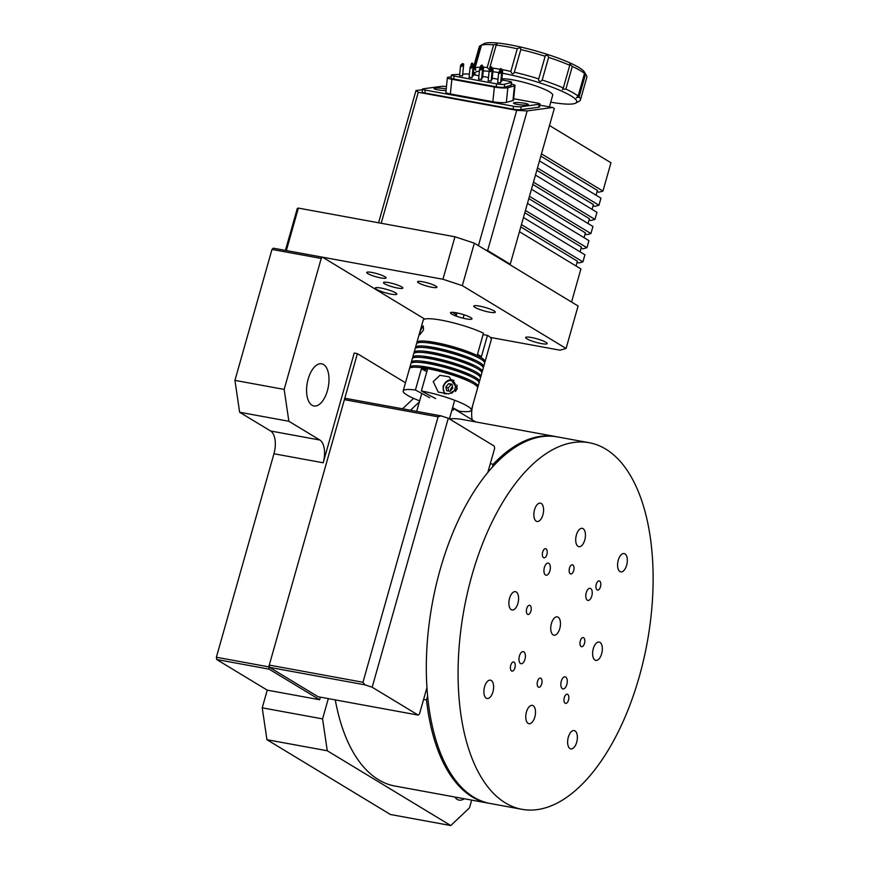 <?xml version="1.0" encoding="UTF-8"?>
<svg xmlns="http://www.w3.org/2000/svg" width="869" height="869" viewBox="0 0 869 869"><rect width="100%" height="100%" fill="white"/><g stroke="black" fill="none" stroke-linecap="round" stroke-linejoin="round"><path stroke-width="1.3" d="M556.638 436.759A186.357 93.059 100.4 0 0 555.845 436.607A186.357 93.059 100.4 0 0 493.179 464.274L490.29 463.742M555.845 436.607L462.145 419.445A186.357 93.059 100.4 0 0 449.425 418.858M327.407 390.713A21.432 10.7 100.4 0 0 321.649 363.807A21.432 10.7 100.4 0 0 308.158 379.069A21.432 10.7 100.4 0 0 313.915 405.975A21.432 10.7 100.4 0 0 327.407 390.713M489.453 803.347A186.357 93.059 100.4 0 1 488.66 803.217A186.357 93.059 100.4 0 1 426.494 699.958L427.635 695.917M492.365 467.164L493.179 464.274M479.525 381.23L473.018 404.291A18.64 9.309 100.4 0 0 472.215 419.825M424.735 319.075L322.551 257.191L321.215 258.462L284.163 389.41L234.934 380.383L239.638 412.254L270.596 431.002A18.64 9.309 100.4 0 1 273.952 453.759L216.37 657.257L216.707 659.538L269.108 669.141L268.771 666.86L357.398 353.65L354.226 353.075L323.181 462.786A18.64 9.309 100.4 0 0 319.825 440.018L288.866 421.269L284.163 389.41M320.368 697.166L319.64 699.741L269.108 669.141M402.532 408.81L413.601 398.36M405.486 382.773L357.398 353.65M268.771 666.86L216.37 657.257M288.866 421.269L239.638 412.254M321.215 258.462L271.986 249.436L234.934 380.383M322.551 257.191L273.322 248.176L271.986 249.436M475.658 421.921L453.585 408.549M450.772 825.55L327.276 750.762L266.935 739.704L390.42 814.492L450.772 825.55L469.488 807.866L471.693 800.099M266.935 739.704L262.232 707.833L267.239 690.138L216.707 659.538M327.276 750.762L322.573 718.891L262.232 707.833M319.64 699.741L267.239 690.138M322.573 718.891L328.308 698.622M426.494 699.958L423.594 699.426M335.282 699.903A186.357 93.059 100.4 0 0 394.971 786.043L488.66 803.217M454.769 797.003A21.432 10.7 100.4 0 0 459.093 800.11A21.432 10.7 100.4 0 0 464.231 798.73M410.472 410.266L419.369 401.869M566.816 684.544A6.148 3.074 100.4 0 0 565.154 676.832A6.148 3.074 100.4 0 0 561.287 681.22A6.148 3.074 100.4 0 0 562.938 688.932A6.148 3.074 100.4 0 0 566.816 684.544M524.941 659.343A6.148 3.074 100.4 0 0 523.29 651.631A6.148 3.074 100.4 0 0 519.412 656.019A6.148 3.074 100.4 0 0 521.074 663.731A6.148 3.074 100.4 0 0 524.941 659.343M549.914 570.824A6.148 3.074 100.4 0 0 548.263 563.112A6.148 3.074 100.4 0 0 544.385 567.5A6.148 3.074 100.4 0 0 546.047 575.213A6.148 3.074 100.4 0 0 549.914 570.824M591.789 596.025A6.148 3.074 100.4 0 0 590.127 588.313A6.148 3.074 100.4 0 0 586.26 592.701A6.148 3.074 100.4 0 0 587.911 600.414A6.148 3.074 100.4 0 0 591.789 596.025M568.511 700.066A4.66 2.325 100.4 0 0 567.251 694.222A4.66 2.325 100.4 0 0 564.318 697.546A4.66 2.325 100.4 0 0 565.578 703.39A4.66 2.325 100.4 0 0 568.511 700.066M541.713 683.936A4.66 2.325 100.4 0 0 540.453 678.092A4.66 2.325 100.4 0 0 537.52 681.415A4.66 2.325 100.4 0 0 538.78 687.26A4.66 2.325 100.4 0 0 541.713 683.936M514.915 667.805A4.66 2.325 100.4 0 0 513.666 661.961A4.66 2.325 100.4 0 0 510.733 665.285A4.66 2.325 100.4 0 0 511.982 671.129A4.66 2.325 100.4 0 0 514.915 667.805M530.894 611.157A4.66 2.325 100.4 0 0 529.645 605.313A4.66 2.325 100.4 0 0 526.712 608.637A4.66 2.325 100.4 0 0 527.961 614.481A4.66 2.325 100.4 0 0 530.894 611.157M546.883 554.509A4.66 2.325 100.4 0 0 545.623 548.665A4.66 2.325 100.4 0 0 542.691 551.989A4.66 2.325 100.4 0 0 543.951 557.822A4.66 2.325 100.4 0 0 546.883 554.509M573.681 570.629A4.66 2.325 100.4 0 0 572.421 564.796A4.66 2.325 100.4 0 0 569.488 568.109A4.66 2.325 100.4 0 0 570.748 573.953A4.66 2.325 100.4 0 0 573.681 570.629M600.479 586.76A4.66 2.325 100.4 0 0 599.219 580.916A4.66 2.325 100.4 0 0 596.286 584.24A4.66 2.325 100.4 0 0 597.546 590.084A4.66 2.325 100.4 0 0 600.479 586.76M584.489 643.408A4.66 2.325 100.4 0 0 583.24 637.574A4.66 2.325 100.4 0 0 580.307 640.887A4.66 2.325 100.4 0 0 581.557 646.732A4.66 2.325 100.4 0 0 584.489 643.408M576.69 742.256A9.32 4.649 100.4 0 0 574.181 730.579A9.32 4.649 100.4 0 0 568.315 737.216A9.32 4.649 100.4 0 0 570.814 748.904A9.32 4.649 100.4 0 0 576.69 742.256M534.815 717.055A9.32 4.649 100.4 0 0 532.306 705.378A9.32 4.649 100.4 0 0 526.44 712.015A9.32 4.649 100.4 0 0 528.949 723.703A9.32 4.649 100.4 0 0 534.815 717.055M492.94 691.854A9.32 4.649 100.4 0 0 490.442 680.166A9.32 4.649 100.4 0 0 484.565 686.814A9.32 4.649 100.4 0 0 487.074 698.502A9.32 4.649 100.4 0 0 492.94 691.854M517.913 603.347A9.32 4.649 100.4 0 0 515.415 591.659A9.32 4.649 100.4 0 0 509.549 598.306A9.32 4.649 100.4 0 0 512.047 609.984A9.32 4.649 100.4 0 0 517.913 603.347M542.897 514.828A9.32 4.649 100.4 0 0 540.388 503.14A9.32 4.649 100.4 0 0 534.522 509.788A9.32 4.649 100.4 0 0 537.02 521.476A9.32 4.649 100.4 0 0 542.897 514.828M584.761 540.029A9.32 4.649 100.4 0 0 582.252 528.341A9.32 4.649 100.4 0 0 576.386 534.989A9.32 4.649 100.4 0 0 578.895 546.677A9.32 4.649 100.4 0 0 584.761 540.029M626.636 565.23A9.32 4.649 100.4 0 0 624.127 553.542A9.32 4.649 100.4 0 0 618.261 560.19A9.32 4.649 100.4 0 0 620.77 571.878A9.32 4.649 100.4 0 0 626.636 565.23M601.663 653.749A9.32 4.649 100.4 0 0 599.154 642.061A9.32 4.649 100.4 0 0 593.288 648.708A9.32 4.649 100.4 0 0 595.797 660.386A9.32 4.649 100.4 0 0 601.663 653.749M559.788 628.548A9.32 4.649 100.4 0 0 557.279 616.86A9.32 4.649 100.4 0 0 551.413 623.507A9.32 4.649 100.4 0 0 553.922 635.185A9.32 4.649 100.4 0 0 559.788 628.548M589.193 442.723L557.431 436.901A186.357 93.059 100.4 0 0 440.094 569.803A186.357 93.059 100.4 0 0 490.246 803.499L522.008 809.321A186.357 93.059 100.4 0 0 639.345 676.43A186.357 93.059 100.4 0 0 589.193 442.723A186.357 93.059 100.4 0 0 471.856 575.615A186.357 93.059 100.4 0 0 522.008 809.321M426.972 687.52L419.521 713.829L418.185 715.089L372.171 687.227L364.893 684.826L362.97 682.263L438.085 416.827L441.007 415.86L448.285 418.25L494.298 446.123L494.635 448.393L487.835 472.41M362.97 682.263L269.271 665.089L269.607 667.37L318.141 696.753L418.185 715.089M269.607 667.37L364.893 684.826M269.271 665.089L344.385 399.664L438.085 416.827M344.385 399.664L345.721 398.393L441.007 415.86M448.285 418.25L372.171 687.227M422.714 281.773A10.059 1.629 -164.2 0 0 417.554 281.762A10.059 1.629 -164.2 0 0 422.041 284.5A10.059 1.629 -164.2 0 0 431.752 287.237A10.059 1.629 -164.2 0 0 436.922 287.248A10.059 1.629 -164.2 0 0 432.436 284.511A10.059 1.629 -164.2 0 0 422.714 281.773M371.899 272.453A10.059 1.629 -164.2 0 0 366.74 272.453A10.059 1.629 -164.2 0 0 371.226 275.191A10.059 1.629 -164.2 0 0 380.937 277.928A10.059 1.629 -164.2 0 0 386.097 277.939A10.059 1.629 -164.2 0 0 381.61 275.201A10.059 1.629 -164.2 0 0 371.899 272.453M388.639 282.588A10.059 1.629 -164.2 0 0 383.468 282.588A10.059 1.629 -164.2 0 0 387.954 285.325A10.059 1.629 -164.2 0 0 397.665 288.063A10.059 1.629 -164.2 0 0 402.836 288.063A10.059 1.629 -164.2 0 0 398.35 285.336A10.059 1.629 -164.2 0 0 388.639 282.588M531.372 337.509A11.178 1.803 -164.2 0 0 525.636 337.509A11.178 1.803 -164.2 0 0 530.622 340.55A11.178 1.803 -164.2 0 0 541.42 343.592A11.178 1.803 -164.2 0 0 547.155 343.603A11.178 1.803 -164.2 0 0 542.169 340.561A11.178 1.803 -164.2 0 0 531.372 337.509M479.503 306.094A11.178 1.803 -164.2 0 0 473.768 306.094A11.178 1.803 -164.2 0 0 478.754 309.136A11.178 1.803 -164.2 0 0 489.54 312.177A11.178 1.803 -164.2 0 0 495.287 312.188A11.178 1.803 -164.2 0 0 490.301 309.147A11.178 1.803 -164.2 0 0 479.503 306.094M381.046 288.052A11.178 1.803 -164.2 0 0 375.299 288.052A11.178 1.803 -164.2 0 0 380.285 291.093A11.178 1.803 -164.2 0 0 391.083 294.135A11.178 1.803 -164.2 0 0 396.818 294.146A11.178 1.803 -164.2 0 0 391.832 291.104A11.178 1.803 -164.2 0 0 381.046 288.052M490.301 337.411L560.06 350.196L566.077 348.469L578.091 305.997L474.344 243.168L462.33 285.64L566.077 348.469M462.33 285.64L442.929 279.253L454.954 236.781L474.344 243.168M285.423 250.391L297.317 208.397L298.36 208.093L286.346 250.565L442.929 279.253M452.195 312.319A18.64 3.009 15.8 0 1 456.279 315.577A18.64 3.009 15.8 0 1 455.899 315.99M298.36 208.093L454.954 236.781M456.214 312.786A11.178 1.803 15.8 0 1 470.759 317.576A11.178 1.803 15.8 0 1 466.251 318.869A11.178 1.803 15.8 0 1 451.706 314.078A11.178 1.803 15.8 0 1 456.214 312.786M478.439 245.645L516.729 110.32L527.157 110.928L487.65 250.554L485.228 249.751M487.65 250.554L510.233 264.23L554.303 108.516L552.63 107.495L527.157 110.928M552.63 107.495L539.79 105.149M508.647 263.937L510.233 264.23M378.569 222.79L415.99 90.561L418.271 92.277L381.198 223.268M422.432 89.692L415.99 90.561M516.729 110.32L418.271 92.277M523.453 217.543L584.924 254.78L582.925 261.862L521.443 224.626M529.46 196.318L590.931 233.544L587.172 234.619L585.033 234.228M590.931 233.544L592.94 226.461L531.459 189.236M537.466 167.999L598.947 205.236L595.189 206.311L593.049 205.92M598.947 205.236L600.946 198.154L539.475 160.917M597.057 191.767L599.197 192.158L602.945 191.071L610.961 162.764L549.49 125.527M541.474 153.846L602.945 191.071M596.08 195.21L597.438 190.42L540.822 156.138M592.071 209.364L593.429 204.573L536.825 170.291M533.468 182.153L594.939 219.39L591.181 220.465L589.041 220.074M594.939 219.39L596.938 212.308L535.467 175.082M588.063 223.518L589.421 218.727L532.816 184.445M584.066 237.672L585.413 232.892L528.808 198.599M525.452 210.472L586.923 247.698L583.164 248.784L581.035 248.382M586.923 247.698L588.932 240.626L527.45 203.389M580.058 251.836L581.415 247.046L524.8 212.764M582.925 261.862L579.167 262.938L577.027 262.547M576.049 265.99L577.407 261.2L520.803 226.918M519.445 231.708L580.916 268.934L571.552 302.032M480.372 45.633L483.979 43.678A52.922 8.549 15.8 0 1 532.469 49.989A52.922 8.549 15.8 0 1 583.056 70.465A52.922 8.549 15.8 0 1 584.457 72.105L586.51 75.668A55.909 9.038 -164.2 0 0 585.467 74.343L583.794 71.758L584.522 73.485A55.909 9.038 -164.2 0 0 572.291 66.446L569.738 63.958L569.749 65.305A55.909 9.038 -164.2 0 0 548.6 57.376C548.111 55.529 547.046 54.921 545.384 55.551L545.135 56.257A55.909 9.038 -164.2 0 0 520.737 49.555C520.759 47.643 519.608 47.382 517.272 48.773A55.909 9.038 -164.2 0 0 496.177 45.101L497.046 44.178L493.635 44.84A55.909 9.038 -164.2 0 0 481.48 45.188L480.557 45.536A55.909 9.038 -164.2 0 0 480.372 45.633A55.909 9.038 -164.2 0 0 479.243 46.85L473.963 65.49M473.822 68.358A55.909 9.038 15.8 0 1 474.148 68.184C475.94 70.91 476.255 70.802 475.071 67.836C476.255 70.802 475.94 70.91 474.148 68.184L480.557 45.536L481.48 45.188L475.071 67.836A55.909 9.038 15.8 0 1 480.59 67.195M520.922 49.207L514.329 72.214A55.909 9.038 15.8 0 1 538.726 78.905L545.384 55.551M550.74 102.151A52.922 8.549 -164.2 0 0 575.68 103.118A52.922 8.549 -164.2 0 0 575.039 98.773A52.922 8.549 -164.2 0 0 502.423 73.235M498.697 72.572A52.922 8.549 -164.2 0 0 492.875 71.714M489.106 71.301A52.922 8.549 -164.2 0 0 483.251 70.965M479.416 71.117A52.922 8.549 -164.2 0 0 475.202 74.691A52.922 8.549 -164.2 0 0 475.495 75.114M585.467 74.343L579.047 97.002L576.343 97.752M576.375 97.947L578.113 96.133A55.909 9.038 15.8 0 0 565.882 89.094L562.515 89.159M562.46 89.659L563.34 87.954A55.909 9.038 15.8 0 0 542.191 80.024C540.659 81.892 539.421 81.86 538.487 79.926M502.086 69.629A55.909 9.038 15.8 0 1 510.863 71.421C511.971 74.376 513.134 74.636 514.329 72.214L514.242 72.822M489.899 69.411L489.758 67.749A55.909 9.038 15.8 0 1 490.268 67.804M492.69 68.108A55.909 9.038 15.8 0 1 499.838 69.216M489.475 69.933L487.227 67.489A55.909 9.038 15.8 0 0 483.49 67.25M584.522 73.485L578.113 96.133M569.749 65.305L563.34 87.954M549.404 106.909L552.717 95.166A27.949 4.519 -164.2 0 0 551.815 93.483A27.949 4.519 -164.2 0 0 528.645 83.663A27.949 4.519 -164.2 0 0 501.869 78.829M493.635 44.84L487.227 67.489M489.758 67.749L496.177 45.101M517.272 48.773L510.863 71.421M542.191 80.024L548.6 57.376M565.882 89.094L572.291 66.446M579.047 97.002A55.909 9.038 15.8 0 1 580.416 99.946A55.909 9.038 15.8 0 1 579.286 101.162L575.68 103.118M580.416 99.946L586.825 77.298A55.909 9.038 -164.2 0 0 586.51 75.668M452.586 407.68L459.082 411.156A35.412 5.725 -164.2 0 0 471.313 410.222A35.412 5.725 -164.2 0 0 465.599 405.084A35.412 5.725 -164.2 0 0 421.378 390.963L427.385 369.727A35.412 5.725 15.8 0 0 421.422 368.782L415.415 390.018A35.412 5.725 -164.2 0 0 403.173 390.941A35.412 5.725 -164.2 0 0 408.897 396.09A35.412 5.725 -164.2 0 0 419.662 400.837M451.934 409.983A35.412 5.725 -164.2 0 0 453.107 410.211L453.661 408.256M471.313 410.222L477.624 387.932A35.412 5.725 -164.2 0 0 471.91 382.784A35.412 5.725 -164.2 0 0 434.402 370.053A35.412 5.725 -164.2 0 0 409.484 368.652L403.173 390.941M452.51 386.629A4.66 3.704 -61.8 0 0 450.587 389.551A4.66 3.704 -61.8 0 0 450.381 390.876M433.218 381.654L439.899 375.332L449.197 376.831L457.3 388.932L448.806 393.874L438.226 392.093L433.218 381.654M435.662 398.61L421.378 390.963M452.032 409.636L453.107 410.211M415.415 390.018L429.688 397.665M421.422 368.782L426.831 371.682M414.176 353.162A35.412 5.725 15.8 0 1 414.089 352.369A35.412 5.725 15.8 0 1 439.008 353.77A35.412 5.725 15.8 0 1 476.516 366.501A35.412 5.725 15.8 0 1 482.23 371.65A35.412 5.725 15.8 0 1 481.752 372.28M430.752 358.408A35.412 5.725 -164.2 0 0 432.903 359.223M462.612 367.63A35.412 5.725 -164.2 0 0 464.872 368.065M482.23 371.65L483.229 368.108A35.412 5.725 -164.2 0 0 477.515 362.97A35.412 5.725 -164.2 0 0 440.007 350.229A35.412 5.725 -164.2 0 0 415.089 348.827L414.089 352.369M424.322 352.662A29.818 4.823 15.8 0 1 472.041 365.795A29.818 4.823 15.8 0 1 473.366 366.544M409.972 368.022A35.412 5.725 15.8 0 1 409.886 367.229A35.412 5.725 15.8 0 1 434.793 368.63A35.412 5.725 15.8 0 1 472.301 381.372A35.412 5.725 15.8 0 1 478.026 386.52A35.412 5.725 15.8 0 1 477.537 387.139M478.026 386.52L479.025 382.979A35.412 5.725 -164.2 0 0 473.312 377.83A35.412 5.725 -164.2 0 0 435.803 365.099A35.412 5.725 -164.2 0 0 410.885 363.698L409.886 367.229M420.107 367.533A29.818 4.823 15.8 0 1 467.826 380.655A29.818 4.823 15.8 0 1 469.162 381.404M412.775 358.115A35.412 5.725 15.8 0 1 412.688 357.322A35.412 5.725 15.8 0 1 437.607 358.723A35.412 5.725 15.8 0 1 475.115 371.465A35.412 5.725 15.8 0 1 480.829 376.603A35.412 5.725 15.8 0 1 480.34 377.233M429.351 363.361A35.412 5.725 -164.2 0 0 430.177 363.676M462.449 372.823A35.412 5.725 -164.2 0 0 463.47 373.018M480.829 376.603L481.828 373.062A35.412 5.725 -164.2 0 0 476.114 367.924A35.412 5.725 -164.2 0 0 438.606 355.182A35.412 5.725 -164.2 0 0 413.687 353.781L412.688 357.322M422.921 357.615A29.818 4.823 15.8 0 1 470.629 370.748A29.818 4.823 15.8 0 1 471.965 371.498M411.374 363.068A35.412 5.725 15.8 0 1 411.287 362.275A35.412 5.725 15.8 0 1 436.195 363.676A35.412 5.725 15.8 0 1 473.703 376.418A35.412 5.725 15.8 0 1 479.427 381.556A35.412 5.725 15.8 0 1 478.938 382.186M427.95 368.315A35.412 5.725 -164.2 0 0 428.775 368.63M461.048 377.776A35.412 5.725 -164.2 0 0 462.069 377.972M479.427 381.556L480.427 378.026A35.412 5.725 -164.2 0 0 474.713 372.877A35.412 5.725 -164.2 0 0 437.205 360.135A35.412 5.725 -164.2 0 0 412.286 358.745L411.287 362.275M421.519 362.579A29.818 4.823 15.8 0 1 469.227 375.701A29.818 4.823 15.8 0 1 470.563 376.451M415.578 348.197A35.412 5.725 15.8 0 1 415.491 347.415A35.412 5.725 15.8 0 1 440.409 348.817A35.412 5.725 15.8 0 1 477.917 361.547A35.412 5.725 15.8 0 1 483.631 366.696A35.412 5.725 15.8 0 1 483.153 367.326M454.693 364.339A35.412 5.725 15.8 0 1 441.376 360.57M432.154 353.455A35.412 5.725 -164.2 0 0 434.304 354.27M464.013 362.677A35.412 5.725 -164.2 0 0 466.273 363.112M483.631 366.696L484.63 363.155A35.412 5.725 -164.2 0 0 478.917 358.006A35.412 5.725 -164.2 0 0 441.409 345.275A35.412 5.725 -164.2 0 0 416.49 343.874L415.491 347.415M425.723 347.709A29.818 4.823 15.8 0 1 473.442 360.841A29.818 4.823 15.8 0 1 474.767 361.591M416.979 343.244A35.412 5.725 15.8 0 1 416.892 342.462A35.412 5.725 15.8 0 1 441.81 343.863A35.412 5.725 15.8 0 1 479.319 356.594A35.412 5.725 15.8 0 1 485.032 361.743A35.412 5.725 15.8 0 1 484.554 362.373M456.095 359.386A35.412 5.725 15.8 0 1 442.777 355.617M485.032 361.743L491.343 339.442A35.412 5.725 -164.2 0 0 487.466 335.347L481.459 356.572A35.412 5.725 -164.2 0 0 479.612 355.53A35.412 5.725 -164.2 0 0 477.461 354.443L483.468 333.207A35.412 5.725 -164.2 0 0 446.394 321.182A35.412 5.725 -164.2 0 0 423.203 320.161L416.892 342.462M420.238 330.959L423.203 325.864L423.529 329.916L419.879 334.652L420.238 330.959M466.762 352.749L468.728 353.053M487.466 335.347L483.066 334.641M473.855 355.367L473.094 355.247M427.124 342.755A29.818 4.823 15.8 0 1 474.843 355.888A29.818 4.823 15.8 0 1 476.169 356.638M502.336 72.105L502.488 70.541L500.881 68.445L499.947 70.074M500.794 81.404L501.424 81.186M459.69 74.332L452.771 74.745A5.594 0.782 5.7 0 0 452.162 74.799A5.594 0.782 5.7 0 0 451.359 75.114A5.594 0.782 5.7 0 0 454.052 76.059L496.568 83.848A5.594 0.782 5.7 0 0 504.65 84.25L511.244 82.414A5.594 0.782 5.7 0 0 511.591 82.186A5.594 0.782 5.7 0 0 508.908 81.241L501.75 79.926M451.359 75.114L451.065 78.058A5.594 0.782 5.7 0 0 453.759 79.003L496.264 86.791A5.594 0.782 5.7 0 0 504.357 87.193L510.95 85.358A5.594 0.782 5.7 0 0 511.298 85.129L511.591 82.186M527.255 104.986A7.452 1.043 -174.3 0 1 518.858 104.628A7.452 1.043 -174.3 0 1 513.481 103.085A7.452 1.043 -174.3 0 1 514.546 102.661A7.452 1.043 -174.3 0 1 522.932 103.02A7.452 1.043 -174.3 0 1 528.319 104.573A7.452 1.043 -174.3 0 1 527.255 104.986M446.069 90.55A7.452 1.043 -174.3 0 1 438.204 89.887A7.452 1.043 -174.3 0 1 434.076 88.529A7.452 1.043 -174.3 0 1 435.141 88.117A7.452 1.043 -174.3 0 1 446.231 88.942M451.174 76.972L449.707 77.059A9.32 1.293 5.7 0 0 448.686 77.156A9.32 1.293 5.7 0 0 447.361 77.678A9.32 1.293 5.7 0 0 451.837 79.264L494.352 87.052A9.32 1.293 5.7 0 0 507.833 87.715L514.426 85.879A9.32 1.293 5.7 0 0 515.013 85.499A9.32 1.293 5.7 0 0 511.406 84.097M447.361 77.678L445.884 92.375A9.32 1.293 5.7 0 0 450.37 93.95L492.875 101.738A9.32 1.293 5.7 0 0 506.355 102.401L512.949 100.565A9.32 1.293 5.7 0 0 513.536 100.185L515.013 85.499M473.757 66.891L473.92 65.305L472.367 63.22L471.356 64.838M472.204 76.168L472.855 75.94M460.852 64.762L463.709 64.121L463.394 65.229L460.537 65.87L460.852 64.762M459.766 75.592L462.33 75.842M463.079 65.175C461.58 66.956 460.939 66.837 461.167 64.827C462.666 63.035 463.307 63.155 463.079 65.175L463.318 64.339M460.939 65.653L461.167 64.827M470.379 66.511L473.236 65.87L472.921 66.978L470.064 67.619L470.379 66.511M469.293 77.33L471.856 77.591M472.606 66.924C471.107 68.705 470.477 68.586 470.705 66.565C472.204 64.784 472.834 64.903 472.606 66.924L472.845 66.087M470.466 67.402L470.705 66.565M483.283 68.618L483.436 67.054L481.817 64.947L480.894 66.587M481.73 77.917L482.371 77.689M479.916 68.26L482.773 67.619L482.447 68.727L479.59 69.368L479.916 68.26M478.83 79.079L481.383 79.34M482.132 68.662C480.633 70.454 480.003 70.335 480.231 68.314C481.73 66.533 482.36 66.652 482.132 68.662L482.371 67.836M479.992 69.151L480.231 68.314M489.443 70.009L492.299 69.357L491.984 70.465L489.128 71.117L489.443 70.009M488.356 80.828L490.92 81.078M491.658 70.411C490.159 72.192 489.529 72.084 489.758 70.063C491.257 68.282 491.887 68.39 491.658 70.411L491.897 69.585M489.519 70.889L489.758 70.063M492.81 70.356L492.962 68.792L491.354 66.696L490.42 68.336M491.267 79.666L491.897 79.437M498.969 71.747L501.826 71.106L501.511 72.214L498.654 72.855L498.969 71.747M497.883 82.577L500.446 82.827M501.196 72.16C499.697 73.941 499.056 73.822 499.284 71.812C500.783 70.02 501.424 70.139 501.196 72.16L501.424 71.323M499.045 72.638L499.284 71.812M471.802 63.111L472.367 63.22M469.412 74.137A5.594 0.782 5.7 0 0 465.317 73.995L462.699 74.158M498.013 79.242L492.223 78.188M488.487 77.504L482.697 76.439M478.949 75.755L473.181 74.701M513.677 98.729L537.216 103.042A5.594 0.782 -174.3 0 1 539.91 103.987A5.594 0.782 -174.3 0 1 539.106 104.302L521.107 106.724A5.594 0.782 -174.3 0 1 513.47 106.246L425.18 90.061A5.594 0.782 -174.3 0 1 422.486 89.116A5.594 0.782 -174.3 0 1 423.279 88.801L441.289 86.379A5.594 0.782 -174.3 0 1 446.47 86.509M539.91 103.987L539.616 106.92A5.594 0.782 -174.3 0 1 538.813 107.235L520.813 109.668A5.594 0.782 -174.3 0 1 513.177 109.179L424.876 93.005A5.594 0.782 -174.3 0 1 422.193 92.06L422.486 89.116M448.6 383.653L452.054 384.207L452.771 388.019L450.044 391.278L446.601 390.735L445.884 386.922L448.6 383.653L452.217 385.054M448.632 391.061L448.078 388.095L445.884 386.922M448.078 388.095L450.805 384.837M323.181 462.786L273.952 453.759M319.825 440.018L270.596 431.002M454.052 76.059L453.759 79.003M451.837 79.264L450.37 93.95M511.244 82.414L510.95 85.358M504.65 84.25L504.357 87.193M496.568 83.848L496.264 86.791M514.426 85.879L512.949 100.565M507.833 87.715L506.355 102.401M494.352 87.052L492.875 101.738M424.876 93.005L425.18 90.061M513.177 109.179L513.47 106.246M520.813 109.668L521.107 106.724M538.813 107.235L539.106 104.302M451.413 393.396A7.224 5.735 -61.8 0 0 455.106 388.389A7.224 5.735 -61.8 0 0 451.272 380.611A7.224 5.735 -61.8 0 0 443.548 386.553A7.224 5.735 -61.8 0 0 446.253 393.994M456.931 384.967A8.386 6.659 118.2 0 1 456.659 388.867A8.386 6.659 118.2 0 1 455.497 391.506M464.079 314.806L463.123 318.195M456.279 315.577L457.029 312.938M475.202 74.691L473.486 71.703M502.597 71.486L501.619 81.306M474.029 66.261L473.051 76.07M463.709 64.121L462.525 75.972M473.236 65.87L472.052 77.71M483.544 67.999L482.556 77.819M482.773 67.619L481.578 79.459M492.299 69.357L491.104 81.208M493.071 69.737L492.082 79.557M501.826 71.106L500.631 82.957M498.654 72.855L497.665 82.653M490.312 67.391L490.159 68.89M489.128 71.117L488.139 80.904M479.59 69.368L478.613 79.166M480.785 65.642L480.633 67.141M470.064 67.619L469.086 77.417M460.537 65.87L459.56 75.668M471.237 63.882L471.085 65.414M499.838 69.14L499.686 70.639M454.683 400.272L449.403 418.934M421.758 393.418L416.675 411.395M453.911 380.405C449.045 378.797 445.428 380.85 443.049 386.564L444.352 393.885"/></g></svg>
